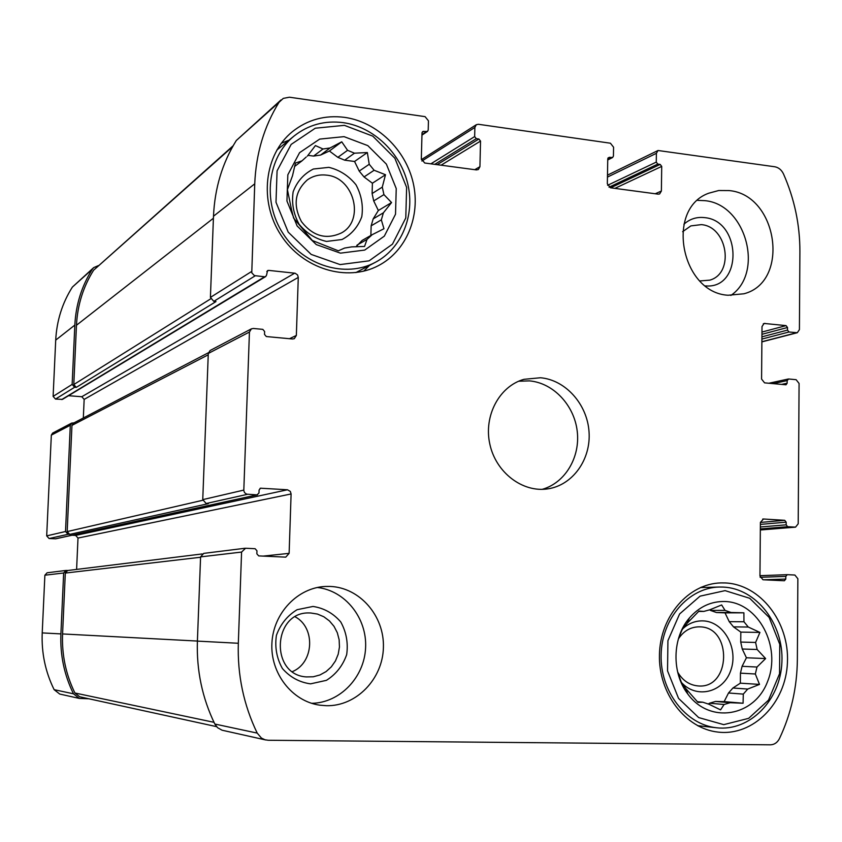 <?xml version="1.0" encoding="UTF-8"?>
<svg xmlns="http://www.w3.org/2000/svg" width="842" height="842" viewBox="0 0 842 842"><rect width="100%" height="100%" fill="white"/><g stroke="black" fill="none" stroke-linecap="round" stroke-linejoin="round"><path stroke-width="1.26" d="M698.618 611.429L703.796 611.418L709.89 609.766L721.647 604.945L725.036 610.376L710.522 610.439L716.447 612.523L731.035 612.492L725.036 610.376M733.498 626.869L748.275 627.037L743.949 621.754L729.225 621.659L733.498 626.869L740.823 632.11L740.728 642.067L755.6 642.457L757.137 649.498L765.631 658.56L756.99 667.032L742.086 666.296L740.444 673.158L755.337 673.989L756.99 667.032M740.728 642.067L742.244 649.014L757.137 649.498M728.519 692.987L743.297 694.113L747.728 689.061L732.908 688.009L728.519 692.987L724.141 701.618L715.511 701.449L730.151 702.702L724.088 704.491L720.573 709.869L708.869 704.207L702.786 702.196L697.986 702.386L685.662 688.388L687.819 694.04C709.859 724.457 754.569 716.7 767.63 681.389C781.744 646.719 758.274 602.367 724.983 601.504C711.174 601.188 699.323 606.672 689.43 617.944C672.221 637.573 671.4 672.821 687.819 694.04M715.511 701.449L709.522 703.207L724.088 704.491M697.344 701.712L702.786 702.196M677.894 672.958L681.483 682.62L685.662 688.388M703.796 611.418L699.028 611.05L687.051 623.364L682.136 629.69L678.589 638.215M743.297 694.113L743.076 703.228L730.151 702.702M755.337 673.989L759.505 684.42L747.728 689.061M748.275 627.037L759.926 632.426L755.6 642.457M731.035 612.492L743.896 612.818L743.949 621.754M330.064 147.96L320.581 155.065L313.582 156.075L322.981 148.981L330.064 147.96L341.747 141.824L347.578 150.308L337.863 157.349L344.662 160.169L354.471 153.191L347.578 150.308M364.049 176.957L374.122 170.263L369.228 164.285L359.218 171.084L364.049 176.957L372.406 183.219L372.101 193.555L382.289 187.113L383.92 194.607L391.562 202.554L383.394 212.805L373.185 218.867L371.154 225.824L381.342 219.867L383.394 212.805M372.101 193.555L373.711 200.933L383.92 194.607M356.997 245.117L367.007 239.433L372.238 234.665L362.155 240.423L355.955 246.811M294.574 166.495L301.983 160.854L295.447 163.053L292.521 175.715L287.406 189.639L291.395 209.069L293.605 218.067L312.329 240.496L338.358 250.821L344.578 248.064L351.63 246.885L364.554 246.443L367.007 239.433M306.246 156.991L301.983 160.854M344.052 136.646L319.697 139.098L299.584 152.676L287.838 174.789L286.943 201.006L297.131 225.972L316.287 244.59L340.452 253.147L364.723 250.074L384.32 236.139L395.519 214.215L396.235 188.566L386.383 164.137L367.817 145.624L344.052 136.646M307.351 156.149L315.413 145.582L322.981 148.981M381.342 219.867L383.952 228.74L372.238 234.665M374.122 170.263L385.499 174.736L382.289 187.113M354.471 153.191L367.344 152.539L369.228 164.285M699.87 280.954L709.827 280.133C734.75 273.303 727.583 226.582 701.333 224.625L690.85 225.898L682.63 231.708M326.507 175.136C319.423 174.315 313.045 175.894 307.362 179.883C294.784 191.239 292.827 205.153 301.457 221.646C312.919 236.223 326.254 239.97 341.484 232.908C365.165 220.278 354.04 177.336 326.507 175.136M310.645 612.976L309.53 612.955C272.861 611.313 269.524 674.81 306.341 676.915L313.245 676.779L319.939 674.968L326.086 671.59L331.338 666.832L335.453 660.938L338.2 654.223L339.452 647.024L339.147 639.741L337.305 632.721L334.011 626.332L329.433 620.922L323.812 616.754L317.445 614.06L310.645 612.976M295.226 616.849C315.708 627.69 314.003 662.738 292.448 671.6M677.642 672.032C682.504 680.399 689.24 685.02 697.839 685.904C731.035 689.524 732.75 626.68 699.576 626.858L699.049 626.837C690.461 626.995 683.567 631.037 678.368 638.952M609.387 157.307L607.756 158.854L607.335 183.788L610.492 187.787L658.181 194.155L659.633 193.955L661.38 191.039L661.717 166.4L660.17 164.422L657.812 164.095L656.265 162.117L656.392 153.318L658.023 150.497L774.777 166.769C778.618 167.484 781.523 169.874 783.492 173.947C794.48 198.912 799.953 224.803 799.9 251.632L799.416 329.632L797.311 332.716L788.986 332.001L787.502 330.106L787.523 327.506L786.049 325.612L764.104 323.444L762.01 326.538L761.578 379.068L764.578 382.857L786.018 384.794L787.144 383.215L787.154 380.595L788.67 378.984L796.122 379.689L799.079 383.457L798.205 523.787L795.543 527.145L787.659 526.692L786.165 524.829L786.186 522.177L784.691 520.314L763.473 519.009L760.4 522.387L759.958 576.023L762.989 579.759L784.376 580.759L785.797 579.054L785.818 576.381L787.228 574.665L794.88 575.033L797.858 578.738L797.363 659.518C797.09 687.525 791.122 713.89 779.45 738.613C777.376 742.623 774.345 744.686 770.377 744.823L268.282 740.265L264.988 739.771L261.399 738.045L257.21 733.098C243.654 704.975 237.36 675.031 238.328 643.267L241.58 552.068L245.559 548.247L255.126 548.71L256.957 550.805L256.852 553.804L258.694 555.899L285.754 557.141L289.122 553.352L291.1 493.959L290.364 491.454L287.48 489.781L260.536 488.202L259.083 490.033L258.978 493.012L257.01 494.885L246.632 494.159L244.538 492.633L243.801 490.549L249.442 332.032L251.379 328.854L253.368 328.475L262.799 329.359L264.609 331.495L264.514 334.421L266.325 336.547L292.511 338.989L294.311 338.673L296.352 335.453L298.278 277.418L297.552 274.924L295.121 273.229L268.63 270.377L267.524 270.619L266.588 275.029L265.725 276.534L264.641 276.776L254.4 275.597L251.769 272.797L254.737 183.83C256.01 153.633 264.093 126.468 279.007 102.324L283.27 98.388L289.406 97.209L425.073 116.638L428.452 120.827L428.21 130.057L427.494 131.426L422.726 131.531L422.021 132.899L421.326 158.833L424.715 163.011L476.435 169.905L478.34 169.537L479.929 166.695L480.529 141.077L478.877 139.014L476.319 138.656L474.656 136.583L474.877 127.447L476.33 124.7L478.372 124.279L610.429 143.214L613.576 147.213L613.429 156.096L612.608 157.517L609.387 157.307L607.966 158.022M265.756 739.971L222.056 730.203L217.541 727.667L214.826 724.036C202.259 698.071 196.449 670.421 197.396 641.109L200.585 556.888L203.711 553.383L244.927 548.268M247.474 494.317L206.174 503.516L202.754 499.632L208.29 353.451L210.1 350.504L251.379 328.854M255.231 275.787L213.794 301.362L210.416 297.405L213.489 216.215C214.731 188.24 222.33 163.001 236.297 140.509L280.996 99.945M67.865 570.487L65.992 570.444L63.655 572.992L60.908 633.9C60.066 655.055 64.255 675.031 73.486 693.808L79.369 698.428L88.852 698.776M79.369 698.428L59.729 694.05L54.13 689.672C45.373 671.874 41.405 652.95 42.216 632.91L44.879 575.202L47.11 572.781L65.992 570.444M76.601 569.413L78.001 538.049L75.612 535.407L72.128 535.238M257.494 494.843L55.709 538.806L49.089 538.533L46.689 535.88L51.33 435.135L52.636 433.083L71.675 423.094L73.97 422.873M71.675 423.094L70.307 425.252L65.518 531.502L68.055 534.302L69.707 534.386L67.181 531.586L71.959 425.378L73.328 423.21L208.395 352.745M206.174 503.516L208.406 503.642L69.707 534.386M83.326 417.99L84.158 399.403L81.79 396.729L68.549 395.708M265.725 276.534L62.466 399.382L55.498 399.076L53.12 396.382L55.709 340.115C56.719 320.707 62.276 303.025 72.38 287.08L93.694 267.619L98.451 265.577M93.694 267.619L92.283 269.282C81.695 286.038 75.875 304.646 74.833 325.096L72.149 384.405L74.664 387.246L76.306 387.373L73.791 384.541L76.464 325.254C77.496 305.099 83.211 286.754 93.609 270.219L233.171 145.74M213.794 301.362L215.994 301.583L76.306 387.373M728.067 295.247C680.967 292.742 665.106 208.458 708.817 193.186L718.731 190.513L729.119 190.576C777.85 194.702 790.47 281.996 743.907 293.784L728.067 295.247M326.433 705.712L319.728 705.164C292.027 701.312 270.187 673.19 271.913 643.099C273.334 612.987 297.826 587.516 325.549 586.453L330.127 586.442C359.85 587.506 384.489 616.018 383.405 647.487C382.752 678.968 356.387 706.375 326.433 705.712M344.652 117.364C324.991 114.87 307.562 119.648 292.342 131.71C264.188 154.518 258.831 201.522 280.965 235.181C302.773 269.061 346.883 282.333 378.363 265.662C406.36 251.126 420.821 216.226 413.212 182.967C405.707 149.687 376.995 121.911 344.652 117.364M725.173 582.938L720.899 582.906C688.567 583.632 660.149 616.165 659.444 654.708C658.349 693.229 685.43 728.635 717.994 732.087C753.369 736.403 785.986 702.933 787.438 662.486C789.48 622.07 760.294 584.337 725.173 582.938M540.469 377.753L523.977 379.321C499.348 386.183 483.497 415.832 489.833 444.134C495.854 472.499 522.608 492.865 547.847 488.855C572.697 485.234 591.052 459.479 589.042 431.893C587.295 404.297 565.592 379.9 540.469 377.753M216.541 726.635L79.748 696.787L74.917 692.998C65.865 674.474 61.74 654.792 62.571 633.942L65.308 573.065L67.655 570.518L202.206 553.941M542.216 489.339C565.14 482.929 580.401 457.238 577.223 431.199C574.223 405.139 553.32 382.921 529.471 380.879L518.651 381.226M698.618 726.204L699.765 725.899M702.596 587.495L701.481 587.106M680.841 681.788C695.713 699.355 723.152 692.913 730.719 670.548C738.918 648.519 723.783 621.322 702.923 620.88C694.997 620.701 688.019 623.585 681.967 629.521M709.522 703.207L708.227 704.049M740.444 673.158L740.35 683.167L732.908 688.009M742.244 649.014L746.422 657.77L742.086 666.296M716.447 612.523L725.025 612.86L729.225 621.659M709.648 609.808L710.522 610.439M725.088 590.631L700.06 596.157L679.599 613.965L667.927 640.667L667.538 670.863L678.547 698.386L698.681 717.584L723.741 724.646L748.654 718.342L768.514 700.134L779.555 673.737L779.766 644.298L769.156 617.428L749.706 598.283L725.088 590.631M723.099 587.074L719.331 587.032C688.714 587.59 661.791 618.344 661.128 654.771C660.096 691.187 685.767 724.636 716.574 727.772C749.906 731.709 780.597 700.112 781.913 661.97C783.786 623.859 756.211 588.347 723.099 587.074M288.974 140.172L281.354 143.214M363.733 271.156L369.501 265.409M328.885 167.347L313.361 169.021C303.846 173.82 297.11 181.398 293.153 191.776C291.479 202.996 293.437 213.794 299.047 224.172C306.53 233.223 315.697 238.981 326.528 241.433L342.02 239.517C351.388 234.581 357.987 226.972 361.786 216.689C363.386 205.637 361.45 194.986 355.966 184.745C348.651 175.757 339.621 169.958 328.885 167.347M320.581 155.065L329.401 151.013L337.863 157.349M307.951 155.338L313.582 156.075M371.154 225.824L370.869 235.444M373.711 200.933L378.353 210.5L373.185 218.867M344.662 160.169L354.556 161.475L359.218 171.084M344.41 125.353L315.276 128.216L291.174 144.403L277.081 170.852L275.997 202.248L288.217 232.15L311.172 254.41L340.094 264.588L369.091 260.841L392.467 244.159L405.781 217.962L406.623 187.387L394.877 158.254L372.753 136.13L344.41 125.353M343.168 122.637C324.78 120.322 308.446 124.753 294.163 135.951C267.388 157.391 262.188 201.891 283.133 233.75C303.762 265.819 345.588 278.313 375.332 262.336C401.613 248.516 415.106 215.594 407.854 184.282C400.697 152.949 373.616 126.879 343.168 122.637M311.593 703.302C339.873 702.996 364.407 677.347 365.596 647.73C367.144 618.133 345.231 590.547 317.329 587.484M313.013 606.451L297.121 609.692C287.375 615.618 280.47 624.175 276.408 635.363C274.681 647.214 276.681 658.276 282.417 668.537C290.08 677.242 299.457 682.346 310.551 683.851L326.412 680.347C336.011 674.295 342.768 665.727 346.672 654.644C348.314 642.972 346.336 632.068 340.736 621.933C333.253 613.281 324.012 608.124 313.013 606.451M730.845 295.458C764.641 272.65 745.854 204.069 704.796 200.659L697.629 200.364M705.501 285.901C742.823 289.343 741.76 220.751 704.607 217.625C696.744 216.731 689.851 218.92 683.914 224.214M378.353 210.5L391.562 202.554M372.406 183.219L385.499 174.736M354.556 161.475L367.344 152.539M329.401 151.013L341.747 141.824M724.141 701.618L743.076 703.228M740.35 683.167L759.505 684.42M746.422 657.77L765.631 658.56M740.823 632.11L759.926 632.426M725.025 612.86L743.896 612.818M656.392 153.318L607.45 177.094M796.427 332.79L761.884 341.726M795.185 527.145L760.337 529.955M257.21 733.098L214.826 724.036M238.328 643.267L197.396 641.109M241.58 552.068L200.585 556.888M243.801 490.097L202.754 499.632M249.442 332.032L208.29 353.451M251.6 271.492L210.416 297.405M254.737 183.83L213.489 216.215M279.007 102.324L236.297 140.509M474.877 127.447L421.895 161.032M611.797 157.643L607.735 159.685M661.38 191.039L655.255 193.755M661.717 166.4L614.892 188.376M660.17 164.422L610.639 187.808M657.812 164.095L609.029 187.198M656.265 162.117L607.598 185.303M788.986 332.001L761.905 339.073M787.502 330.106L761.926 336.842M787.523 327.506L761.947 334.306M786.049 325.612L761.968 332.064M765.052 323.37L763.252 323.865M787.144 383.215L781.46 384.426M787.154 380.595L773.061 383.647M787.659 526.692L760.347 528.923M786.165 524.829L760.358 526.987M786.186 522.177L760.379 524.398M784.691 520.314L760.4 522.44M763.473 519.009L762.694 519.082M785.797 579.054L763.694 579.791M785.818 576.381L760.137 577.296M787.123 574.676L759.958 575.696M73.486 693.808L54.13 689.672M60.908 633.9L42.216 632.91M63.655 572.992L44.879 575.202M289.122 553.352L263.136 556.109M291.1 493.959L78.001 538.049M287.48 489.781L75.612 535.407M261.052 488.16L260.052 488.392M257.01 494.885L55.383 538.838M68.055 534.302L49.089 538.533M65.518 531.502L46.689 535.88M70.307 425.252L51.33 435.135M296.352 335.453L289.48 338.705M298.278 277.418L84.158 399.403M294.711 273.166L81.79 396.729M268.63 270.377L266.809 271.492M264.641 276.776L61.74 399.55M74.664 387.246L55.498 399.076M72.149 384.405L53.12 396.382M74.833 325.096L55.709 340.115M92.283 269.282L72.38 287.08M426.42 131.657L421.968 134.646M423.81 131.289L422.084 132.457M479.929 166.695L474.762 169.684M480.529 141.077L441.092 165.19M478.877 139.014L437.187 164.674M476.319 138.656L434.756 164.348M474.656 136.583L430.872 163.832M210.647 298.857L73.791 384.541M213.415 218.236L76.464 325.254M232.655 146.655L93.609 270.219M202.785 500.264L67.181 531.586M208.248 354.808L71.959 425.378M213.994 722.32L74.917 692.998M197.407 641.057L62.571 633.942M200.575 557.257L65.308 573.065M687.051 623.364L689.43 617.944M658.023 150.497L607.482 175.147M797.311 332.716L761.884 341.884M795.543 527.145L760.337 529.986M476.33 124.7L421.389 159.654M612.608 157.517L607.735 159.969M788.28 379.016L768.82 383.257M787.228 574.665L759.958 575.686M427.494 131.426L421.958 135.13M697.555 725.657L716.574 727.772M700.397 587.558L719.331 587.032M355.829 272.608L375.332 262.336M276.829 150.065L294.163 135.951"/></g></svg>

